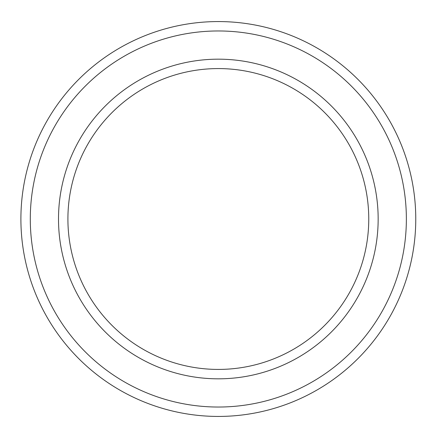 <?xml version="1.0" encoding="UTF-8"?>
<svg xmlns="http://www.w3.org/2000/svg" width="438" height="438" viewBox="0 0 438 438"><rect width="100%" height="100%" fill="white"/><g stroke="black" fill="none" stroke-linecap="round" stroke-linejoin="round"><path stroke-width="0.66" d="M406.365 219A188.033 188.033 0 0 1 124.315 381.843A188.033 188.033 0 0 1 124.315 56.157A188.033 188.033 0 0 1 406.365 219M415.766 219A197.434 197.434 0 0 0 119.618 48.016A197.434 197.434 0 0 0 119.618 389.984A197.434 197.434 0 0 0 415.766 219M378.158 219A159.826 159.826 0 0 0 138.419 80.587A159.826 159.826 0 0 0 138.419 357.413A159.826 159.826 0 0 0 378.158 219M368.758 219A150.426 150.426 0 0 1 143.122 349.272A150.426 150.426 0 0 1 143.122 88.728A150.426 150.426 0 0 1 368.758 219"/></g></svg>
